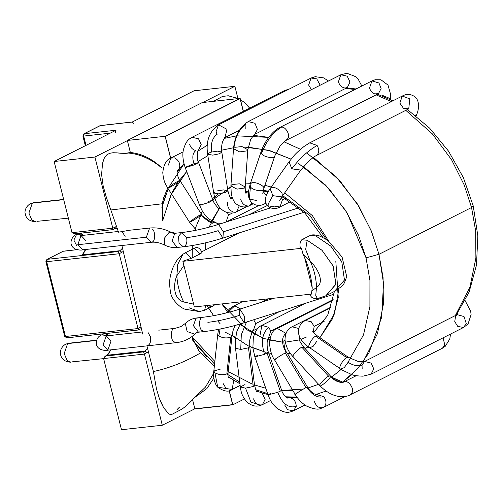 <?xml version="1.0" encoding="UTF-8"?>
<svg xmlns="http://www.w3.org/2000/svg" width="503" height="503" viewBox="0 0 503 503"><rect width="100%" height="100%" fill="white"/><g stroke="black" fill="none" stroke-linecap="round" stroke-linejoin="round"><path stroke-width="0.75" d="M71.998 232.669L54.123 161.507L116.017 130.227L115.401 132.597L116.017 130.227L54.123 161.507L71.998 232.669L112.798 228.192L116.74 226.388L112.798 228.192L94.922 157.037L112.798 228.192L71.998 232.669L75.041 233.782L71.998 232.669M133.697 123.348L132.163 122.066L194.064 90.785L234.863 86.309L202.3 102.763L234.863 86.309L237.894 98.362L234.863 86.309L194.064 90.785L132.163 122.066L100.43 125.549L84.284 133.71L116.017 130.227L84.284 133.71L100.43 125.549L132.415 121.99L100.028 125.668L83.882 133.829L84.284 133.71L83.661 136.074L86.007 145.398L83.661 136.074L110.201 133.163L83.661 136.074L84.284 133.71L83.882 133.829L82.888 135.999L85.334 145.738M121.493 429.725L103.618 358.564L121.493 429.725L162.293 425.249L144.424 354.087L103.618 358.564L144.424 354.087L162.293 425.249L194.856 408.788L192.574 399.696L194.856 408.788L162.293 425.249L121.493 429.725M148.794 351.478L144.424 354.087L148.794 351.478M127.485 140.576L94.922 157.037L54.123 161.507L94.922 157.037L127.485 140.576M123.153 251.531L119.217 253.738L138.004 328.547L140.695 327.183L138.004 328.547L119.217 253.738L46.678 261.692L65.465 336.501L138.004 328.547L65.465 336.501L46.678 261.692L119.217 253.738L123.153 251.531M232.638 404.645L194.856 408.788L232.638 404.645L229.11 390.598L232.638 404.645M165.267 136.432L240.082 98.619L165.267 136.432L170.718 158.124L165.267 136.432L170.718 158.124L165.267 136.432L240.082 98.619L243.289 111.389L240.082 98.619L243.289 111.389L240.082 98.619L165.267 136.432M138.029 329.993L66.754 337.859L138.111 330.031L138.004 328.547L138.029 329.993L139.645 329.176M85.214 249.532L83.951 252.751L82.159 254.864L85.887 249.457L82.159 254.864L119.934 250.72L118.324 251.531L47.295 259.328L46.892 259.447L47.295 259.328L46.678 261.692L46.245 261.315L47.295 259.328L63.038 251.286L77.066 249.67L63.441 251.167L47.295 259.328L118.324 251.531L119.934 250.72L82.159 254.864L82.756 254.267M114.439 228.821L115.489 226.834L114.439 228.821L114.841 228.702L112.924 229.67L112.798 228.192L112.823 229.638L75.041 233.782M145.141 351.069L107.365 355.212L105.749 356.03L143.531 351.886L145.141 351.069L147.788 348.372L145.141 351.069L147.115 352.729L145.141 351.069L143.531 351.886L144.424 354.087L143.531 351.886L105.749 356.03L103.618 358.564L105.045 356.3L107.365 355.212L145.141 351.069M81.04 233.172L83.397 235.31L81.04 233.172M119.934 250.72L122.468 248.212L119.934 250.72L121.908 252.374L119.934 250.72M117.394 228.463L115.935 228.368L117.394 228.463M106.246 333.527L108.604 335.658L106.246 333.527M111.094 349.805L106.957 355.332L111.094 349.805M112.823 229.638L74.457 233.895M118.324 251.531L119.217 253.738L118.324 251.531M46.245 261.315L46.678 261.692L47.295 259.328M65.032 336.123L65.465 336.501M83.661 136.074L83.228 135.697L83.661 136.074L83.228 135.697L84.284 133.71M96.563 340.185L68.886 343.222L65.616 344.197L67.635 343.599L64.195 353.565L67.138 360.525L70.967 362.223L67.138 360.525L64.195 353.565L67.635 343.599L96.488 340.437L68.886 343.222L65.591 344.209M63.648 199.433L33.594 202.728L30.325 203.702L32.343 203.105L28.904 213.071L31.846 220.031L35.682 221.729L31.846 220.031L28.904 213.071L32.343 203.105L63.705 199.666L33.594 202.728L30.299 203.715M36.926 221.351L68.345 218.145M72.218 361.846L103.637 358.639M76.972 246.174L73.866 240.107L76.531 234.499L79.298 233.367L78.047 234.052L82.322 235.429L78.047 234.052L76.531 234.499L78.286 233.474M178.15 247.187L177.213 247.47C172.806 247.885 168.58 247.074 164.531 245.024L164.619 237.932L169.109 232.386L170.97 232.216L169.109 232.386L174.711 233.505L172.133 240.981L177.213 247.47L172.133 240.981L174.711 233.505L175.648 233.222L174.711 233.505L169.109 232.386L164.619 237.932L164.531 245.024C159.809 242.723 155.358 241.811 151.183 242.289L146.36 237.209L77.789 244.728L82.611 249.815L77.789 244.728L146.36 237.209L149.617 228.041L146.36 237.209L151.183 242.289L82.611 249.815C80.964 250.381 78.43 250.073 75.004 248.897C67.037 244.401 72.778 235.146 76.531 234.499M118.306 231.481L81.046 235.567L77.789 244.728L81.046 235.567L85.862 240.648M152.038 228.884C155.452 230.412 155.521 241.629 152.12 242.012M186.594 237.636C187.374 241.886 186.6 244.848 184.274 246.514L183.337 246.797L179.049 243.295L178.49 236.278L181.778 232.549L186.594 237.636C196.478 236.46 206.997 234.14 218.151 230.67C206.997 234.14 196.478 236.46 186.594 237.636M304.076 212.26L222.917 238.076L223.345 231.82L218.572 224.413L223.345 231.82L299.052 207.739L223.345 231.82L222.917 238.076L218.151 230.67M129.51 230.248L149.617 228.041C156.873 227.325 163.991 228.714 170.97 232.216L175.648 233.222L181.778 232.549L178.49 236.278L179.049 243.295L183.337 246.797C195.824 245.326 209.015 242.421 222.917 238.076M267.25 205.526L249.054 214.718L267.25 205.526M213.989 222.169L212.385 222.98L215.246 222.653L212.392 222.98L201.068 215.095C202.149 213.813 200.012 214.844 194.655 218.189L189.524 222.15L194.655 218.189C200.012 214.844 202.149 213.813 201.068 215.095C198.264 217.327 194.931 219.497 191.065 221.603L189.524 222.15L167.832 188.185L172.957 184.224L167.832 188.185C165.625 184.186 163.532 181.759 162.783 172.63C163.645 164.519 166.311 159.677 170.781 158.093L174.478 157.892L170.781 158.093L183.067 151.881M216.416 223.005L218.579 224.413L216.416 223.005M213.781 222.596L212.411 222.974L213.781 222.596M212.291 223.03L212.411 222.974C213.071 224.753 201.778 217.246 201.609 214.435L201.068 215.095M201.609 214.435L179.911 180.47L179.376 181.13C180.458 179.848 178.314 180.879 172.957 184.224C178.314 180.879 180.458 179.848 179.376 181.13C176.566 183.362 173.233 185.532 169.366 187.638L167.832 188.185M179.911 180.47C178.163 178.678 176.484 171.988 177.352 170.882L179.338 168.675C180.602 163.884 178.98 160.287 174.478 157.892C178.98 160.287 180.602 163.884 179.338 168.675L177.257 170.882M177.383 170.813L179.338 168.675L177.383 170.813L178.32 170.341M168.348 165.11L170.781 158.093M232.474 213.008L228.456 215.039L226.061 222.037L228.456 215.039L232.474 213.008M219.912 209.103L220.811 208.626M227.488 212.668L228.456 215.039L227.488 212.668M208.374 201.389L213.008 200.219L208.324 202.627L199.616 205.337L200.967 204.419M221.993 223.332L216.724 223.081L209.072 219.119L204.457 214.215L201.942 210.329L199.616 205.337L208.324 202.627L213.008 200.219C213.247 201.816 214.982 204.432 218.201 208.072L220.069 209.135M186.588 166.776L193.995 163.745L198.628 162.576L193.944 164.984L185.236 167.694L186.588 166.776M199.616 205.337L185.236 167.694L193.944 164.984L198.628 162.576C196.56 160.042 197.371 149.177 198.559 150.051L201.2 144.6L198.553 138.822L192.058 137.281L198.553 138.822L201.2 144.6L198.534 150.07M193.995 163.745C191.957 157.301 192.605 152.893 195.95 150.516C192.605 152.893 191.957 157.301 193.995 163.745M195.95 150.516C192.856 149.913 190.744 147.838 189.625 144.298M287.27 90.056L284.635 90.49L287.27 90.056M282.717 92.357L284.635 90.49L289.212 89.069M239.239 205.903L236.592 211.719L239.239 205.903M233.317 212.04C228.94 210.166 227.073 206.802 227.714 201.961M230.123 198.924L232.543 198.465L231.04 198.584M217.56 190.832L223.514 189.895L227.878 190.807L225.463 192.548L218.855 193.894L213.718 193.026L214.976 191.775M246.602 206.658L236.592 211.719C235.02 213.109 231.82 213.379 226.998 212.524C216.541 208.839 214.372 196.598 213.718 193.026L218.855 193.894L225.463 192.548L227.878 190.807C229.538 196.56 230.714 199.257 231.411 198.892M208.89 153.019L211.48 152.076L217.428 151.139L221.792 152.051L219.383 153.792L212.775 155.138L207.632 154.27L208.89 153.019M213.718 193.026L207.632 154.27L212.775 155.138L219.383 153.792L221.792 152.051C221.175 150.032 221.402 146.65 222.458 141.909C224.187 138.243 225.023 136.81 224.96 137.608L226.966 129.315L218.491 124.813L226.966 129.315L224.954 137.608L239.422 130.296M211.48 152.076C210.6 143.506 212.467 137.589 217.095 134.32C212.467 137.589 210.6 143.506 211.48 152.076M217.095 134.32L216.057 131.836L218.491 124.813L311.068 78.028L316.745 78.87L311.068 78.028L308.635 85.045L311.426 89.635M320.197 85.196L316.745 78.87L320.197 85.196M252.009 202.854L249.721 205.526L252.009 202.854M247.872 205.997C244.144 205.633 241.742 203.287 240.66 198.949M245.546 192.265L248.388 193.209L245.546 192.265M231.305 185.11L232.135 184.532L239.378 183.815L245.187 186.953L244.408 188.084L236.982 189.122L230.89 185.94L231.305 185.11M253.191 203.772L249.721 205.526C247.998 206.582 242.396 208.732 236.347 204.004C234.367 202.766 232.675 199.465 231.279 194.095L230.89 185.94L236.982 189.122L244.408 188.084L245.187 186.953L247.816 149.724L247.036 150.862L239.61 151.893L233.518 148.718L239.61 151.893L247.036 150.862L247.816 149.724L250.657 139.538C253.858 134.854 255.222 133.119 254.744 134.339L257.429 129.472L254.983 123.31L248.275 121.55L254.983 123.31L257.429 129.472L254.738 134.345L347.315 87.553L349.994 82.052L347.215 76.179L340.852 74.758L347.215 76.179L349.994 82.052L347.315 87.553L345.052 88.019C341.826 87.553 339.613 85.472 338.418 81.775L340.852 74.758L346.969 73.275L355.961 76.783L358.073 78.984L361.839 86.026M234.763 147.304L242.006 146.587L247.816 149.724M233.933 147.882C235.241 136.791 239.233 128.969 245.917 124.423C239.233 128.969 235.241 136.791 233.933 147.882M245.841 128.567L245.917 124.423M347.158 87.635L348.648 88.188M265.823 202.891L264.515 203.904L265.823 202.891M262.981 191.461L266.376 195.277L262.981 191.461M256.605 200.546L249.35 198.962L250.456 186.55L250.066 184.456L251.28 183.186C253.575 180.502 266.106 186.255 263.698 188.883L263.698 188.883C264.559 192.542 251.198 190.184 250.456 186.55L249.35 198.962L256.605 200.546M265.924 203.193L264.515 203.904C262.063 205.369 259.095 205.714 255.625 204.935C252.544 203.803 250.45 201.81 249.35 198.962C248.721 198.333 248.438 195.812 248.495 191.398L250.066 184.456L250.456 186.55C251.198 190.184 264.559 192.542 263.698 188.883M274.858 155.723L274.858 155.723C275.719 159.382 262.352 157.024 261.61 153.384L261.227 151.296L261.61 153.384C262.352 157.024 275.719 159.382 274.858 155.723M261.61 153.384C266.169 141.4 272.727 132.679 281.278 127.228L279.385 127.699L281.278 127.228C272.727 132.679 266.169 141.4 261.61 153.384M262.742 193.906L263.654 189.027L274.814 155.867L279.982 146.235C285.427 139.645 285.289 141.154 285.849 140.494L287.747 138.665C290.835 135.552 285.415 125.957 281.278 127.228C285.415 125.957 290.835 135.552 287.747 138.665L285.849 140.494L378.426 93.703L381.111 88.478L378.948 82.989L371.962 80.908L378.948 82.989L381.111 88.478L378.426 93.703L374.609 93.866C372.082 92.848 370.39 90.867 369.529 87.931L371.962 80.908L375.144 79.732L380.934 79.77L388.008 85.076L390.737 94.885L390.548 99.695M377.847 93.992L378.363 94.526L377.847 93.992M382.173 95.262L390.624 98.783M290.659 201.558L279.964 206.959L282.397 199.943L281.41 197.541L282.397 199.943L285.377 198.434L282.397 199.943L279.964 206.959L274.292 206.123L268.935 207.098L268.747 203.011L272.871 195.673L270.124 188.656L271.104 187.826C273.311 185.569 282.328 190.901 282.208 194.403L281.837 196.918L272.871 195.673L268.747 203.011L268.935 207.098L274.292 206.123M270.124 188.656L272.871 195.673L281.837 196.918L300.769 170.083L291.803 168.832L289.055 161.821L291.803 168.832L300.769 170.083L308.477 161.45C315.111 155.647 315.827 155.936 316.161 155.641L408.738 108.855L409.826 98.871L402.274 96.06L409.826 98.871L408.738 108.855L403.419 108.264L399.835 103.077L402.274 96.06L309.697 142.852L317.091 145.442L309.697 142.852L304.095 146.43C299.078 150.479 295.5 153.811 293.368 156.42L289.055 161.821L270.124 188.656C268.13 191.574 266.835 193.9 266.238 195.636C264.66 200.81 265.553 204.633 268.935 207.098C272.877 209.072 276.556 209.028 279.964 206.959M291.803 168.832C299.392 158.671 307.823 150.869 317.091 145.442C307.823 150.869 299.392 158.671 291.803 168.832M315.985 155.729C319.286 153.384 319.656 149.957 317.091 145.442C319.656 149.957 319.286 153.384 315.985 155.729L316.161 155.641M415.333 115.344L416.93 113.923L415.333 115.344M415.73 115.168L415.591 115.545L415.73 115.168M326.472 239.698L309.986 215.542L282.711 195.68M268.47 191.171L263.232 190.404M209.009 227.205L219.817 207.544L210.707 222.622M205.771 242.792L205.387 249.953L205.771 242.792M227.149 311.288L221.81 303.925L246.684 329.641L263.861 338.525L282.573 342.166L267.634 339.745M285.258 342.178L299.392 339.909M306.698 336.941L300.951 339.393M306.623 152.837L336.029 176.635L357.3 203.822L371.063 230.405L378.973 254.304L471.55 207.513L475.662 230.978L475.895 258.026L469.903 287.276L455.328 315.57L469.903 287.276L475.895 258.026L475.662 230.978L471.55 207.513L464.162 184.903L451.587 159.803L432.373 133.886L405.783 110.346L432.373 133.886L451.587 159.803L464.162 184.903L471.55 207.513L378.973 254.304L383.538 283.346L381.632 317.362L368.95 352.842L357.4 368.944L342.21 382.381L351.823 374.641M391.34 101.587L376.137 94.86L391.34 101.587M355.049 89.459L345.454 88.497L355.049 89.459M296.94 397.1L285.597 396.798M267.621 393.61L255.669 389.68M239.717 382.117L226.878 373.93M214.567 364.084L192.8 340.43L206.658 356.539L192.8 340.43M161.853 207.355L166.267 193.429L161.853 207.355L168.203 188.77M169.014 186.99L184.01 163.859M197.868 151.183L207.311 145.229L197.905 151.101M224.149 138.413L236.58 135.885L224.149 138.413M253.531 135.32L268.709 137.376L236.888 135.848M284 141.808L300.536 149.316L284 141.808M363.179 361.783L377.489 333.577L383.343 304.504L383.072 277.625L378.973 254.304L366.039 257.85L369.938 280.492L369.906 306.667L363.506 334.86L348.372 361.676L363.506 334.86L369.906 306.667L369.938 280.492L366.039 257.85L347.127 212.914L328.836 188.537L303.535 166.568M248.142 147.127L270.073 150.743L291.074 159.143L268.143 150.208L244.244 147.039M233.945 147.675L221.578 150.196L233.945 147.675M207.846 155.634L198.239 161.482L207.846 155.634M171.435 193.825L162.702 220.559L170.901 194.944L186.707 171.542L179.653 180.055M178.263 182.023L172.259 192.165M191.888 336.626L214.85 361.462L191.888 336.626M228.18 371.61L252.324 384.135L228.18 371.61M254.399 384.902L265.76 388.241L254.399 384.902M303.428 389.052L281.366 390.542L292.84 390.498M308.05 387.958L318.594 384.305L308.05 387.958M331.59 377.149L341.179 369.409L331.59 377.149M338.94 288.521L334.464 313.847L319.914 337.714L332.634 318.537L338.249 297.619L335.815 261.164M308.037 346.894L305.032 348.485L308.037 346.894M290.262 353.238L287.54 353.64L290.262 353.238M271.457 353.42L268.684 352.968L271.457 353.42M235.542 337.978L232.065 335.275L248.036 345.787L266.106 352.433L249.746 346.642M220.176 323.831L217.642 320.864M207.029 305.547L213.624 315.683L208.638 308.245M192.24 256.599L192.309 245.527L192.24 256.599M195.038 228.978L202.495 211.291L201.131 213.687M212.448 198.767L218.252 193.944M227.526 188.568L230.82 187.21L208.846 202.539M245.401 183.916L250.331 183.683L245.401 183.916M264.911 185.299L271.262 187.047L264.911 185.299M284.711 192.844L312.363 215.605L328.861 241.497L312.363 215.605L284.711 192.844M407.405 109.528L429.625 128.139L448.575 151.202L463.357 177.59L473.26 206.016L471.55 207.513L473.26 206.016L477.85 235.995L476.467 265.169L469.123 292.036L456.102 315.18M262.748 338.11L239.591 324.196M230.55 198.025L232.034 197.088M297.908 162.972L325.617 185.123L345.662 210.556L358.614 235.467L366.039 257.85L378.973 254.304L371.61 231.745L359.085 206.708L339.953 180.847L313.476 157.326M105.592 336.079L106.252 335.916L102.996 345.083L107.818 350.17L102.996 345.083L106.252 335.916L111.069 341.003L110.635 340.625L111.069 341.003L107.818 350.17C106.617 350.78 97.783 350.773 96.375 344.36C96.086 339.569 97.878 336.4 101.738 334.847L107.529 335.778L101.738 334.847L104.165 333.753M199.427 331.905L196.667 332.716L194.667 334.155L187.122 331.54L185.311 323.435L187.122 331.54L194.667 334.155L196.667 332.716L195.365 333.659C190.065 338.796 183.74 341.789 176.39 342.644L173.969 341.801C170.555 340.28 170.486 329.063 173.887 328.679L180.917 326.61L173.887 328.679C170.486 329.063 170.555 340.28 173.969 341.801L176.39 342.644L148.222 345.731M198.49 332.187L193.41 325.692L195.994 318.217L203.055 317.267L195.994 318.217L193.41 325.692L198.49 332.187L204.62 331.515L202.2 330.672C198.779 329.144 198.716 317.934 202.118 317.544C198.716 317.934 198.779 329.144 202.2 330.672L204.62 331.515C217.101 330.043 230.292 327.132 244.2 322.788L244.621 316.538L239.849 309.131L244.621 316.538L244.2 322.788L239.428 315.387C228.274 318.858 217.761 321.178 207.871 322.348C217.761 321.178 228.274 318.858 239.428 315.387L239.849 309.131C226.752 313.206 214.485 315.915 203.055 317.267L196.931 317.934C192.435 318.462 188.562 320.298 185.311 323.435L180.917 326.61L174.824 328.396L158.728 330.163M268.426 298.813L261.849 302.133L268.426 298.813M242.465 301.662L233.191 306.346L234.706 305.899L240.566 308.905L234.706 305.899L233.191 306.346L229.802 308.628L225.728 313.086M234.706 305.899L227.551 312.633L234.706 305.899M220.119 329.025L218.83 336.004C222.716 338.073 226.696 338.469 230.764 337.173L232.009 335.765L230.764 337.173C226.696 338.469 222.716 338.073 218.83 336.004L220.119 329.025M218.579 329.333L217.755 334.244L218.83 336.004L217.755 334.244L213.832 371.019L214.9 372.78C218.786 374.854 222.766 375.244 226.834 373.955L228.085 372.541L226.834 373.955L230.764 337.173L226.834 373.955C222.766 375.244 218.786 374.854 214.9 372.78L213.832 371.019L221.113 368.888M225.042 332.106L232.009 335.765L228.085 372.541C227.89 375.093 228.01 376.81 228.444 377.696M213.832 371.019C212.643 376.37 215.083 385.021 217.73 387.197C223.917 391.529 228.72 392.283 232.147 389.46L233.757 380.325L232.147 389.46L217.73 387.197L214.9 372.78L217.742 387.209M225.922 388.165L223.25 383.688M279.63 311.52L255.725 323.599L253.292 330.622L255.725 323.599L279.63 311.52M253.694 319.77L255.725 323.599L253.694 319.77M246.501 322.058L241.295 334.822L240.742 349.453L248.495 347.806L249.746 346.51L248.495 347.806L240.742 349.453L241.295 334.822L246.501 322.058M240.264 324.001L236.85 331.622L235.354 339.795L235.228 344.102L235.523 348.277L240.742 349.453L235.523 348.277L240.315 386.97L245.539 388.153L253.292 386.499L254.543 385.204L253.292 386.499L248.495 347.806L253.292 386.499L245.539 388.153L240.315 386.97L244.992 384.569M245.539 388.153L250.947 402.123L260.831 405.311L261.95 404.827L260.831 405.311L250.947 402.123L245.539 388.153M240.315 386.97C241.182 391.347 241 394.503 246.307 401.369C251.035 405.833 255.876 407.147 260.831 405.311L262.459 404.613L265.144 399.357L262.076 392.988L265.144 399.357L262.459 404.613L261.95 404.827C258.083 405.475 255.285 403.475 253.562 398.835M257.234 391.409L256.731 391.529L257.234 391.409M333.156 299.599L270.784 331.125L268.451 338.091L270.784 331.125L333.156 299.599M260.208 334.369L261.881 325.353L268.809 327.365L270.784 331.125L268.809 327.365L261.881 325.353C257.926 326.944 255.065 331.156 253.298 338.003L252.896 347.982L254.883 356.929L264.553 354.326L268.426 352.226L264.553 354.326C260.705 341.99 262.126 332.999 268.809 327.365C262.126 332.999 260.705 341.99 264.553 354.326L254.883 356.929L257.354 355.42M267.093 353.2L280.284 391.177L281.617 390.202L280.284 391.177L267.093 353.2M254.883 356.929L268.074 394.905L277.744 392.302L280.284 391.177L277.744 392.302L268.074 394.905L270.545 393.396M277.744 392.302C282.453 403.903 288.615 408.581 296.236 406.323C296.009 401.589 293.834 398.659 289.715 397.533L289.715 397.533C293.834 398.659 296.009 401.589 296.236 406.323C288.615 408.581 282.453 403.903 277.744 392.302M289.087 397.496L287.282 397.886L289.087 397.496M268.074 394.905C269.841 399.118 270.507 402.293 277.052 408.342C285.918 414.239 289.577 412.265 293.57 410.762L296.236 406.323L293.57 410.762L287.685 409.756L284.667 404.99M285.012 340.286L284.094 341.034L285.012 340.286M333.011 300.266L277.335 328.409L286.006 333.42L277.335 328.409C273.054 329.603 270.432 334.464 269.463 342.996C270.186 350.786 271.859 356.369 274.493 359.746L295.179 394.415C298.204 399.457 302.058 403.368 306.742 406.154C319.814 411.731 320.53 407.858 323.354 407.493L323.511 407.411C326.711 404.607 326.774 400.992 323.693 396.571L316.921 394.685L323.693 396.571C317.858 398.382 312.244 395.276 306.855 387.253L305.981 387.668L306.855 387.253C312.244 395.276 317.858 398.382 323.693 396.571C326.774 400.992 326.711 404.607 323.511 407.411L345.102 396.502M285.993 333.388C281.322 337.293 281.378 343.694 286.169 352.584L286.798 352.402L286.169 352.584C281.378 343.694 281.322 337.293 285.993 333.388M275.518 359.381C270.067 362.267 282.359 354.25 285.295 352.999C282.359 354.25 270.067 362.267 275.518 359.381L274.493 359.746M285.295 352.999L286.169 352.584L285.295 352.999L305.981 387.668L285.295 352.999M296.204 394.05C290.753 396.936 303.045 388.92 305.981 387.668C303.045 388.92 290.753 396.936 296.204 394.05M323.511 407.411C319.462 408.65 316.444 406.751 314.457 401.721M300.241 338.135L299.304 339.129L300.241 338.135M331.137 307.069L292.124 326.787L298.795 328.503L292.124 326.787C287.471 328.849 285.094 333.269 285 340.059C286.012 346.743 288.691 352.27 293.048 356.633L319.82 385.631C325.491 391.309 331.219 394.786 337.004 396.068C341.493 397.383 348.145 396.358 349.786 395.031L351.867 392.856C354.873 389.372 348.428 379.784 344.461 381.852L343.015 382.324L330.396 376.596C330.936 378.067 320.486 387.304 320.04 385.751L319.82 385.631M299.625 336.828L299.304 339.173L299.625 336.828M293.268 356.753C290.407 357.583 299.078 347.957 301.857 347.215C299.078 347.957 290.407 357.583 293.268 356.753L293.048 356.633M299.316 338.72L299.304 339.173C298.499 339.173 299.926 341.751 303.579 346.913L301.857 347.215L303.579 346.913L303.623 347.598M303.579 346.913L330.352 375.911L328.629 376.213C325.85 376.954 317.179 386.581 320.04 385.751C317.179 386.581 325.85 376.954 328.629 376.213L301.857 347.215L328.629 376.213L330.352 375.911L330.396 376.596C335.507 381.544 340.198 383.292 344.461 381.852C348.428 379.784 354.873 389.372 351.867 392.856L349.786 395.031L442.363 348.246L444.797 345.133L443.118 337.809L444.797 345.133L442.363 348.246L445.3 346.253L449.801 338.934L450.512 334.067M324.202 321.291L314.155 326.365L313.281 332.068L314.155 326.365L324.202 321.291M330.955 307.603L305.258 320.593L311.112 321.574L314.155 326.365L311.112 321.574L305.258 320.593C302.259 322.033 300.165 324.454 298.971 327.849C295.745 337.658 307.352 346.781 309.395 347.875L308.949 347.215C307.591 345.756 313.029 336.847 315.651 336.237L317.519 336.067L315.651 336.237C313.029 336.847 307.591 345.756 308.949 347.215L339.984 368.567C338.626 367.115 344.065 358.205 346.686 357.589L348.554 357.419L346.686 357.589L315.651 336.237L346.686 357.589C344.065 358.205 338.626 367.115 339.984 368.567L340.424 369.227L351.943 374.678C353.848 375.515 357.539 376.011 363.015 376.169L371.063 374.219L373.748 368.9L371.214 363.097L364.6 361.431L371.214 363.097L373.748 368.9L371.057 374.226L463.64 327.434L466.25 323.504L464.03 316.563L457.177 314.639L464.03 316.563L466.25 323.504L463.64 327.434L457.805 326.472L454.743 321.656L455.592 315.985L456.919 314.884M313.514 331.729L313.187 331.917L313.514 331.729M317.041 340.977L313.212 346.265L309.395 347.875M348.076 362.33C353.464 365.618 358.117 366.549 362.028 365.115C358.117 366.549 353.464 365.618 348.076 362.33L344.247 367.624L340.424 369.227M362.166 368.447L362.028 365.115L364.6 361.431L457.177 314.639M457.045 314.702L457.611 313.124L457.045 314.702M326.17 295.619L335.96 283.981L333.036 265.817L321.983 250.255L307.188 240.258L305.661 249.438L310.213 261.195C317.06 267.477 325.397 282.133 316.519 287.414L311.841 290.967L316.519 287.414C316.249 278.505 314.142 269.765 310.213 261.195C314.142 269.765 316.249 278.505 316.519 287.414C325.397 282.133 317.06 267.477 310.213 261.195L302.9 253.719L304.661 257.687C308.71 266.911 311.238 276.964 312.237 287.848L311.451 294.092L194.353 306.937L182.897 261.321L301.467 248.312L182.897 261.321L194.353 306.937L311.451 294.092L312.237 287.848L304.661 257.687L312.237 287.848C311.238 276.964 308.71 266.911 304.661 257.687L302.9 253.719L301.467 248.312L300.172 247.728M201.697 251.821L239.038 232.946L201.697 251.821M148.089 332.558L150.366 336.689L148.089 332.558M124.826 153.472L130.359 152.484C141.821 153.679 152.39 158.898 162.067 168.134C152.39 158.898 141.821 153.679 130.359 152.484L128.617 153.031C140.318 154.214 151.466 159.244 162.067 168.134C151.466 159.244 140.318 154.214 128.617 153.031L124.826 153.472L116.319 152.824L121.33 153.314M167.713 187.996L163.701 197.654L162.255 203.772L162.702 220.559L162.255 203.778L163.745 197.534M191.775 336.708L199.056 351.264M121.883 245.508L142.701 334.08M121.852 231.518L125.153 236.322L121.852 231.518M107.818 350.17L146.945 345.875L153.396 371.554L146.939 345.869L148.222 345.737M156.508 389.077L153.396 371.554L156.508 389.077L159.313 398.332L161.306 403.155L163.689 407.851L169.09 414.164L171.806 414.415L169.09 414.164L163.689 407.851L159.313 398.332M194.542 397.571L194.711 397.383C194.12 397.961 189.247 403.846 181.948 409.128L171.806 414.415M213.857 378.099L206.871 388.612L194.542 397.615L205.419 387.147L213.662 373.345L205.419 387.14L194.321 397.779M228.293 95.752L222.521 96.431L213.517 101.336L222.521 96.431L228.293 95.752M116.897 152.874L113.081 152.736L109.579 153.308L106.554 155.05L104.178 158.401L102.549 163.305L101.593 174.541L103.197 186.135L106.554 197.981L110.855 209.977L162.255 203.772L110.855 209.977L118.513 232.197L129.447 230.255M153.396 371.554C169.706 368.014 185.431 361.795 200.578 352.892M199.691 351.968L192.196 338.475M194.906 408.97L192.574 399.696L194.906 408.97L232.839 404.808L229.255 390.561L232.839 404.808L194.906 408.97M179.571 407.053L176.974 409.662M146.939 345.869C150.013 344.926 151.151 341.864 150.366 336.689M110.855 209.977L106.554 197.981L103.197 186.135M101.593 174.541L102.549 163.305L104.178 158.401L106.554 155.05M130.359 152.484L127.334 140.45L202.256 102.581L240.145 98.381L165.116 136.3L170.611 158.181L165.116 136.3L127.334 140.45L130.359 152.484M243.395 111.333L240.145 98.381L243.395 111.333M244.427 398.954L232.839 404.808L244.427 398.954M240.145 98.381L202.256 102.581L127.334 140.45L165.116 136.3L240.145 98.381M300.36 247.231L300.907 246.747M334.313 291.507C344.762 284.314 343.203 285.974 346.724 276.644L342.084 257.033L328.861 241.497L325.366 238.95L319.889 236.052L315.765 235.894L319.908 236.07C315.859 234.782 312.747 234.524 310.577 235.291L315.765 235.894L310.571 235.291L301.963 239.642C300.203 241.044 299.612 243.76 300.178 247.784L301.467 248.312L302.9 253.719L310.213 261.195L305.661 249.438L307.188 240.258L301.819 239.724L307.188 240.258L322.096 250.375L333.181 266.125L335.853 284.415L325.711 295.858L334.319 291.501M316.519 287.414L315.739 295.324L317.374 298.606L325.705 295.858M334.325 291.507L344.473 280.039L341.77 261.73L330.691 246.005L315.765 235.894L330.829 246.149L341.946 262.113M183.677 253.795L185.406 252.726L191.448 258.253L200.062 253.902C201.791 252.971 202.3 252.299 201.602 251.871C202.3 252.299 201.791 252.971 200.062 253.902L191.448 258.253L183.557 260.988L191.454 258.253L185.374 252.745M183.696 301.982C179.602 293.488 177.32 284.767 176.849 275.826C173.447 283.246 172.711 298.889 183.696 301.982L193.642 304.12L183.696 301.982C172.711 298.889 173.447 283.246 176.849 275.826C177.32 284.767 179.602 293.488 183.696 301.982M183.916 265.389L176.849 275.826L183.916 265.389M214.844 304.692L213.31 305.881L214.649 304.711L213.31 305.881L209.852 306.717M185.374 252.739L183.029 254.191L177.804 264.088L176.849 275.826L177.691 264.578L182.432 254.681M213.31 305.881L204.696 310.232L205.551 305.711L204.696 310.232L199.245 311.558L189.191 307.823M192.259 249.463L194.001 248.381L200.062 253.902L194.02 248.375L185.406 252.726M82.794 235.373L80.643 233.216M76.928 249.639L63.038 251.286L46.892 259.447L45.899 261.617L64.692 336.425L66.754 337.859M114.841 228.702L115.935 228.368M140.048 329.056L141.142 328.723M105.045 356.3L107.843 354.728L109.138 353.131L110.421 349.881M108 335.727L105.856 333.571M35.682 221.729C29.425 221.358 25.917 218.572 25.15 213.373C24.697 212.518 24.88 206.922 30.325 203.702M70.967 362.223C64.717 361.846 61.209 359.06 60.442 353.867C59.989 353.005 60.165 347.416 65.616 344.197M81.046 235.567L80.386 235.725M177.213 247.47L183.337 246.797M181.778 232.549C193.209 231.204 205.469 228.494 218.572 224.413L270.419 207.921M196.333 230.192L189.524 222.15M258.976 205.4L226.061 222.037M213.008 200.219L198.628 162.576M185.236 167.694C182.885 160.69 182.275 154.698 183.419 149.712C186.607 138.935 189.945 138.916 192.058 137.281L284.635 90.49M232.292 197.83L230.959 198.503M227.878 190.807L221.792 152.051M207.632 154.27C205.74 141.198 209.355 131.377 218.491 124.813M328.503 81.002L323.624 77.883L315.243 76.689L311.068 78.028M246.005 193.429C245.483 192.976 245.213 190.819 245.187 186.953M230.89 185.94L233.518 148.718C234.637 136.256 239.554 127.202 248.275 121.55L340.852 74.758M347.315 87.553L346.875 87.61M250.066 184.456L261.227 151.296C262.333 147.505 264.792 142.909 268.608 137.508C273.789 130.736 278.373 128.058 279.385 127.699L371.962 80.908M279.637 200.747L281.837 196.918M416.176 116.017L416.93 113.923C418.389 110.647 420.376 101.266 414.95 96.84C410.876 93.91 406.65 93.652 402.274 96.06M346.309 88.063L356.055 88.949M377.445 94.199L392.824 100.833M334.407 291.463L327.61 315.507L313.646 332.577M245.414 191.687L248.532 191.096M263.088 190.989L268.055 191.876M281.982 196.717L304.969 213.127L322.97 237.535M183.928 163.563L177.131 171.951M199.069 351.276L214.335 366.278M228.161 376.772L239.925 383.814M256.436 391.133L267.961 394.585M286.295 397.37L297.172 397.414M315.689 394.528L326.076 391.064M106.252 335.916L141.934 332.005M239.849 309.131L274.336 298.16M244.2 322.788L334.086 294.198M234.976 325.504L232.977 330.855L232.009 335.765M232.147 389.46L240.126 385.43M258.07 328.201L253.311 330.609C252.908 329.446 251.707 332.665 249.702 340.273L249.746 346.51L254.543 385.204C255.769 390.026 256.618 392.252 257.096 391.881M262.459 404.613L270.583 400.507M305.585 303.265L261.881 325.353M270.274 337.173L268.445 338.098M268.376 338.129L267.175 341.858C266.98 346.712 267.401 350.17 268.426 352.226L281.617 390.202C282.271 394.113 287.98 399.149 287.376 397.904M287.276 397.886L288.112 397.464M293.57 410.762L304.937 405.016M285.038 340.575L284.082 341.053M316.884 394.704L313.985 393.78C310.59 391.391 308.427 389.152 307.484 387.071L286.798 352.402C284.189 350.409 283.359 338.846 284.151 340.921M316.921 394.685L319.292 393.491M300.498 338.613L299.31 339.217M330.352 375.911L334.294 379.319C339.619 382.066 342.524 383.066 343.015 382.324L356.269 375.697M314.243 332.112L313.558 332.458M364.6 361.431C365.857 361.789 363.732 361.808 358.218 361.481L348.554 357.419L317.519 336.067C313.828 332.854 312.25 331.2 312.784 331.106M463.64 327.434L468.054 323.913L471.091 314.614L470.701 311.401L465.162 300.675M456.755 314.853L456.68 314.4M249.702 108.145L244.414 102.486L240.478 99.707M238.359 98.582L228.01 95.721M310.326 294.211L310.929 296.38L311.998 297.581L314.501 298.556L317.399 298.6M199.251 311.558L185.789 309.332C182.438 309.219 171.007 300.851 170.259 290.728C169.071 281.397 169.48 277.7 172.736 268.118C177.175 258.353 180.043 256.675 183.048 254.178M201.822 252.129C199.842 247.828 197.239 246.577 194.001 248.381"/></g></svg>
